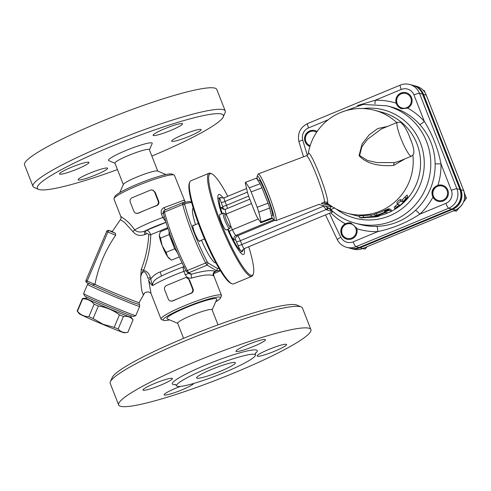 <?xml version="1.0" encoding="UTF-8"?>
<svg xmlns="http://www.w3.org/2000/svg" width="491" height="491" viewBox="0 0 491 491"><rect width="100%" height="100%" fill="white"/><g stroke="black" fill="none" stroke-linecap="round" stroke-linejoin="round"><path stroke-width="0.74" d="M90.049 284.031L118.466 296.601L133.89 302.794L139.297 304.506L139.1 302.548L138.566 302.481C135.387 301.812 105.626 289.469 94.941 284.381L92.296 284.995L86.839 282.656A1.663 0.331 -66.8 0 1 86.839 282.656L86.839 282.656A1.663 0.331 -66.8 0 1 87.171 281.042L85.993 280.484M177.717 323.354L167.228 318.862A26.815 3.234 -21.4 0 1 187.151 307.188A26.815 3.234 -21.4 0 1 216.304 298.645A26.815 3.234 -21.4 0 1 216.783 299.442L212.137 309.864M218.016 324.864L212.087 309.735A18.486 2.234 158.6 0 0 211.725 309.49A18.486 2.234 158.6 0 0 192.668 314.958A18.486 2.234 158.6 0 0 177.668 323.225L183.597 338.354M119.736 192.625L123.407 184.395A18.486 2.234 -21.4 0 1 139.426 176.011A18.486 2.234 -21.4 0 1 157.439 170.96A18.486 2.234 -21.4 0 1 157.574 171.009L165.86 174.55M157.752 171.083L149.356 149.663A18.486 2.234 158.6 0 0 148.994 149.411A18.486 2.234 158.6 0 0 129.931 154.88A18.486 2.234 158.6 0 0 114.931 163.153L123.327 184.573M117.447 169.573A99.919 12.066 -21.4 0 1 39.243 189.587A99.919 12.066 -21.4 0 1 38.531 189.342A99.919 12.066 -21.4 0 1 125.935 140.555A99.919 12.066 -21.4 0 1 223.209 116.968A99.919 12.066 -21.4 0 1 151.872 156.083M223.209 116.968L225.099 112.727A103.251 12.465 158.6 0 0 225.259 111.034A103.251 12.465 158.6 0 0 223.252 109.653A103.251 12.465 158.6 0 0 116.784 140.205A103.251 12.465 158.6 0 0 32.995 186.384A103.251 12.465 158.6 0 0 34.26 187.513L38.531 189.342M225.259 111.034L216.813 89.485A103.251 12.465 158.6 0 0 214.806 88.104A103.251 12.465 158.6 0 0 108.339 118.656A103.251 12.465 158.6 0 0 24.55 164.835L32.995 186.384M171.991 141.371A15.822 1.909 -21.4 0 1 171.684 141.162A15.822 1.909 -21.4 0 1 184.518 134.086A15.822 1.909 -21.4 0 1 200.831 129.403A15.822 1.909 -21.4 0 1 201.144 129.618A15.822 1.909 -21.4 0 1 188.305 136.688A15.822 1.909 -21.4 0 1 171.991 141.371M170.88 130.373A15.822 1.909 -21.4 0 1 153.075 135.326A15.822 1.909 -21.4 0 1 164.737 128.734A15.822 1.909 -21.4 0 1 182.535 123.781A15.822 1.909 -21.4 0 1 170.88 130.373M88.681 162.202A15.822 1.909 -21.4 0 1 88.988 162.417A15.822 1.909 -21.4 0 1 76.148 169.493A15.822 1.909 -21.4 0 1 59.834 174.17A15.822 1.909 -21.4 0 1 59.528 173.961A15.822 1.909 -21.4 0 1 72.367 166.885A15.822 1.909 -21.4 0 1 88.681 162.202M89.785 173.2A15.822 1.909 -21.4 0 1 107.59 168.247A15.822 1.909 -21.4 0 1 95.935 174.839A15.822 1.909 -21.4 0 1 78.13 179.792A15.822 1.909 -21.4 0 1 89.785 173.2M114.98 163.276L108.763 160.612A23.482 2.836 -21.4 0 1 126.212 150.393A23.482 2.836 -21.4 0 1 151.737 142.906A23.482 2.836 -21.4 0 1 152.161 143.605L149.405 149.786M301.204 306.918L296.938 305.095A99.919 12.066 158.6 0 0 200.727 331.413A99.919 12.066 158.6 0 0 112.255 377.469L110.365 381.71A103.251 12.465 -21.4 0 1 199.831 334.893A103.251 12.465 -21.4 0 1 300.461 306.666A103.251 12.465 -21.4 0 1 301.204 306.918A103.251 12.465 -21.4 0 1 302.468 308.053L310.913 329.602A103.251 12.465 -21.4 0 1 219.33 378.88A103.251 12.465 -21.4 0 1 118.65 404.946A103.251 12.465 -21.4 0 1 202.439 358.768A103.251 12.465 -21.4 0 1 308.907 328.215A103.251 12.465 -21.4 0 1 310.913 329.602M118.65 404.946L110.205 383.397A103.251 12.465 -21.4 0 1 110.365 381.71M177.429 386.356A42.3 5.106 158.6 0 0 221.048 373.835A42.3 5.106 158.6 0 0 255.369 354.919A42.3 5.106 158.6 0 0 254.553 354.355A42.3 5.106 158.6 0 0 210.934 366.869A42.3 5.106 158.6 0 0 176.607 385.785A42.3 5.106 158.6 0 0 177.429 386.356M265.128 339.514A15.822 1.909 -21.4 0 1 265.441 339.729A15.822 1.909 -21.4 0 1 251.404 347.278A15.822 1.909 -21.4 0 1 235.981 351.274A15.822 1.909 -21.4 0 1 248.814 344.197A15.822 1.909 -21.4 0 1 265.128 339.514M274.935 351.09A15.822 1.909 -21.4 0 1 257.131 356.043A15.822 1.909 -21.4 0 1 271.167 348.493A15.822 1.909 -21.4 0 1 286.597 344.498A15.822 1.909 -21.4 0 1 274.935 351.09M193.577 383.496A15.822 1.909 -21.4 0 1 179.976 390.664A15.822 1.909 -21.4 0 1 164.436 395.034A15.822 1.909 -21.4 0 1 164.129 394.819A15.822 1.909 -21.4 0 1 180.375 386.429M154.628 383.459A15.822 1.909 -21.4 0 1 172.433 378.506A15.822 1.909 -21.4 0 1 158.397 386.055A15.822 1.909 -21.4 0 1 142.973 390.05A15.822 1.909 -21.4 0 1 154.628 383.459M197.014 378.23A20.818 2.51 -21.4 0 1 196.609 377.947A20.818 2.51 -21.4 0 1 213.499 368.637A20.818 2.51 -21.4 0 1 234.968 362.481A20.818 2.51 -21.4 0 1 235.373 362.757A20.818 2.51 -21.4 0 1 218.477 372.068A20.818 2.51 -21.4 0 1 197.014 378.23M310.165 145.661A7.494 7.34 104.9 0 1 308.017 132.926A7.494 7.34 104.9 0 1 316.615 132.226M317.082 131.539A8.329 8.157 104.9 0 0 304.948 136.173A8.329 8.157 104.9 0 0 309.913 146.453A8.329 8.157 104.9 0 1 306.771 133.221A8.329 8.157 104.9 0 1 314.958 130.594M397.145 103.595A7.494 7.34 104.9 0 1 405.044 93.339A7.494 7.34 104.9 0 1 409.746 105.338A7.494 7.34 104.9 0 1 397.145 103.595M401.798 108.793A8.329 8.157 104.9 0 1 398.017 95.358A8.329 8.157 104.9 0 1 406.204 92.731M425.102 92.713L424.273 90.608L423.273 90.344M257.843 180.314L258.843 179.933A19.149 1.878 69.3 0 1 267.374 197.186A19.149 1.878 69.3 0 1 272.388 215.764L271.554 216.077M256.394 178.19A21.647 2.124 69.3 0 1 256.406 178.184A21.647 2.124 69.3 0 1 256.419 178.178L260.132 183.744A21.647 2.124 69.3 0 1 262.01 187.783L268.043 203.176A21.647 2.124 69.3 0 1 269.657 208.037L271.977 217.869A21.647 2.124 69.3 0 1 271.719 218.685A21.647 2.124 69.3 0 1 271.707 218.691L260.881 222.785A21.647 2.124 -110.7 0 0 261.12 221.969L271.977 217.869M257.48 179.774A23.316 2.289 69.3 0 1 257.198 176.226A23.316 2.289 69.3 0 1 266.742 194.399A23.316 2.289 69.3 0 1 273.61 219.63A23.316 2.289 69.3 0 1 271.879 217.47M261.12 221.969L258.806 212.143A21.647 2.124 -110.7 0 0 257.192 207.276L251.159 191.889A21.647 2.124 -110.7 0 0 249.281 187.844L245.568 182.284A21.647 2.124 -110.7 0 0 245.304 183.106L247.624 192.938A21.647 2.124 -110.7 0 0 249.232 197.799L255.265 213.192A21.647 2.124 -110.7 0 0 257.143 217.231L260.856 222.791A21.647 2.124 -110.7 0 0 260.868 222.791L271.719 218.685M258.806 212.143L269.657 208.037M257.192 207.276L268.043 203.176M251.159 191.889L262.01 187.783M249.281 187.844L260.132 183.744M256.406 178.184L245.555 182.29A21.647 2.124 -110.7 0 0 245.555 182.29L256.419 178.178M417.098 87.263A14.699 14.405 104.9 0 1 423.26 94.475L460.662 189.907A14.699 14.405 104.9 0 1 452.585 209.056L359.909 247.513A14.699 14.405 104.9 0 1 354.496 248.606M243.149 249.379A29.141 4.689 -112.5 0 1 242.585 251.239A7.494 1.203 67.5 0 0 242.468 250.662M227.585 229.352A32.474 5.223 -112.5 0 0 243.628 254.461A32.474 5.223 -112.5 0 0 244.26 248.606A4.161 0.669 -112.5 0 1 241.854 244.543A3.333 0.405 -21.4 0 1 238.172 245.629A7.494 1.203 67.5 0 0 240.547 250.692L242.585 251.239L240.228 252.27M240.547 250.692A29.141 4.689 -112.5 0 1 231.414 236.331A11.655 1.872 67.5 0 0 234.146 239.731L235.735 240.154L238.172 245.629M228.18 229.107A29.141 4.689 67.5 0 0 229.272 231.568L231.414 236.331M227.462 208.436A4.996 0.804 67.5 0 0 226.474 205.293L224.964 201.445A3.333 0.405 -21.4 0 1 221.281 202.531L223.074 207.834L221.478 207.405A11.655 1.872 67.5 0 0 221.079 209.97L222.257 213.536M221.079 209.97A29.141 4.689 -112.5 0 1 219.784 197.701A7.494 1.203 67.5 0 0 221.281 202.531M247.427 192.122L224.964 201.445A4.161 0.669 -112.5 0 1 224.178 197.812C222.11 198.045 221.116 197.922 221.208 197.456L217.887 198.432M346.916 239.197A8.329 8.157 104.9 0 1 342.988 225.774A8.329 8.157 104.9 0 1 351.09 223.08M356.564 227.977L356.822 228.714A8.329 8.157 104.9 0 1 346.836 239.178A8.329 8.157 104.9 0 1 345.271 223.767L350.899 223.024L356.564 227.977M438.168 201.335A8.329 8.157 104.9 0 1 437.377 185.616A8.329 8.157 104.9 0 1 442.459 185.248M437.211 185.573L437.941 185.31A8.329 8.157 104.9 0 1 448.111 195.369A8.329 8.157 104.9 0 1 432.958 197.124C430.773 192.036 432.19 188.188 437.211 185.573M396.378 103.908L396.139 103.171A8.329 8.157 104.9 0 1 406.125 92.713A8.329 8.157 104.9 0 1 407.69 108.124L401.601 108.738L396.378 103.908M215.696 262.446L215.027 262.728A29.141 4.689 -112.5 0 1 214.978 262.746M192.644 208.908A29.141 4.689 -112.5 0 1 192.687 208.89L193.356 208.614M359.259 215.899L359.94 217.636L361.548 217.875L375.664 216.918C378.408 216.47 379.512 216.144 378.984 215.942L359.842 217.648L359.16 215.905L374.75 214.739M379.003 214.911L379.408 215.954L378.984 215.942L378.629 215.027M375.136 215.727L374.529 214.174L376.192 213.554L376.8 215.107C374.461 215.88 374.731 215.954 377.622 215.328A54.955 53.832 -75.1 0 0 385.257 212.505L387.687 212.842C389.473 212.382 390.719 211.738 391.413 210.915L389.007 210.406L384.858 212.087A54.955 53.832 104.9 0 1 376.8 215.107L375.142 215.727M390.848 209.393L391.456 210.946L390.842 209.454M389.406 210.381L388.798 208.828L390.805 209.362M389.007 210.406L388.399 208.859L388.798 208.828M388.669 210.492L388.062 208.945L388.399 208.859M388.246 210.633L387.638 209.086L388.062 208.945M387.749 210.823L387.141 209.27L387.638 209.086M387.196 211.044L386.589 209.497L387.141 209.27M386.601 211.296L386 209.755L386.589 209.497M386.006 211.56L385.398 210.019L386 209.755M385.417 211.83L384.815 210.289L385.398 210.019M384.858 212.087L384.257 210.547L384.815 210.289M376.192 213.554A53.292 52.206 -75.1 0 0 384.257 210.547M402.755 201.844L400.754 201.304C399.152 202.218 398.054 203.231 397.465 204.348L399.465 204.882A54.955 53.832 104.9 0 1 396.145 207.49L394.807 208.822L396.967 207.711A54.955 53.832 -75.1 0 0 406.616 198.763L407.72 196.781L405.793 198.542A54.955 53.832 104.9 0 1 402.755 201.844L402.098 200.168A53.292 52.206 -75.1 0 0 405.112 196.805L407.076 195.136M394.764 208.792L394.144 207.22L395.525 205.907A53.292 52.206 -75.1 0 0 397.52 204.36M407.07 195.037L407.72 196.781L407.027 194.995M400.754 201.304L400.097 199.634C398.502 200.567 397.415 201.598 396.826 202.728L397.415 204.311M400.097 199.634L402.098 200.168M273.61 219.63L275.727 220.6A24.98 2.455 -110.7 0 0 275.997 220.631A24.98 2.455 -110.7 0 0 268.368 193.564A24.98 2.455 -110.7 0 0 258.327 173.9A24.98 2.455 -110.7 0 0 258.143 174.096L257.198 176.226M319.273 204.268L275.997 220.631M331.419 210.265A3.333 1.577 -51.5 0 0 330.296 210.964L333.162 211.756M323.103 205.563L323.446 206.214A3.333 0.54 141.4 0 0 323.937 205.79M328.307 208.337L326.816 209.872L326.263 209.516L241.854 244.543L240.351 240.694L323.446 206.214A64.947 63.621 -75.1 0 0 326.263 209.516A3.333 0.565 137.5 0 0 327.724 207.926M326.816 209.872L330.296 210.964A3.333 1.16 111.4 0 1 331.124 210.001M376.732 226.357A60.786 59.546 104.9 0 1 359.848 224.418L355.49 223.258A60.786 59.546 -75.1 0 0 428.686 179.866A60.786 59.546 -75.1 0 0 386.816 105.792L391.174 106.952A60.786 59.546 104.9 0 1 419.707 124.481C429.711 135.706 434.854 148.822 435.124 163.816A60.786 59.546 104.9 0 1 415.533 210.258C404.652 220.416 391.72 225.78 376.732 226.357A4.996 0.964 -91.8 0 1 377.806 231.605C392.904 228.389 406.898 222.576 419.793 214.18A65.782 64.438 -75.1 0 0 432.958 197.124M318.843 204.428L326.546 206.484A8.329 8.157 -75.1 0 0 331.499 206.214M331.707 206.134L329.915 208.626L330.21 209.362L327.135 207.478A8.329 6.733 127.9 0 1 327.135 207.478L325.067 205.889M258.327 173.9L306.47 155.696A24.98 2.455 69.3 0 1 317.057 176.772A24.98 2.455 69.3 0 1 324.355 202.151A3.333 3.29 -161.9 0 1 327.638 202.673A26.643 2.615 -110.7 0 0 319.279 174.102A26.643 2.615 -110.7 0 0 308.336 153.419A46.154 5.573 158.6 0 0 308.293 153.609L308.219 153.929A3.333 3.29 18.1 0 0 308.336 153.419M331.155 209.958L331.235 209.442L334.666 207.803M409.224 135.976L409.242 135.921C407.42 131.698 405.646 128.304 403.909 125.745L401.104 122.732C401.282 122.302 400.048 122.167 397.397 122.327A18.32 2.946 67.5 0 0 401.693 140.371A18.32 2.946 67.5 0 0 411.44 156.163C413.17 154.88 413.944 153.91 413.766 153.247L413.888 151.24C413.704 148.81 412.9 145.618 411.495 141.666A3.333 1.043 160.6 0 0 411.39 141.512L409.224 135.976L411.39 141.512M399.76 161.011L394.641 162.576L376.818 162.57L367.378 160.44L359.627 155.543L361.806 146.84L367.458 139.327L381.249 129.023M387.319 126.506L377.794 128.532L369.25 134.743L362.106 143.955L359.05 155.635C367.894 165.541 383.919 166.289 393.714 165.393L405.149 158.777M325.772 214.782L325.699 215.138M374.909 103.896A4.996 0.964 88.2 0 0 375.155 100.281L357.38 105.553M419.707 124.481A4.996 0.847 138.1 0 0 424.31 121.351A65.782 64.438 -75.1 0 0 407.69 108.124M435.124 163.816L440.992 163.92C438.058 148.712 432.497 134.522 424.31 121.351L413.956 94.923A9.992 9.789 104.9 0 0 401.227 89.466L375.155 100.281A65.782 64.438 -75.1 0 1 396.139 103.171M415.533 210.258A4.996 0.54 -133 0 1 419.793 214.18L445.865 203.366A9.992 9.789 104.9 0 0 451.352 190.348L440.992 163.92A65.782 64.438 -75.1 0 1 437.941 185.31M413.238 85.434A14.988 14.681 104.9 0 1 413.723 85.557A14.988 14.681 104.9 0 1 423.524 94.37L460.92 189.796A14.988 14.681 104.9 0 1 452.684 209.319L360.007 247.777A14.988 14.681 104.9 0 1 350.721 248.403A14.988 14.681 104.9 0 1 350.236 248.268M463.535 202.016L466.45 198.229L464.461 193.153M453.77 210.756L456.507 211.136L458.852 208.092M464.652 197.75L466.45 198.229M454.285 210.547L456.507 211.136M433.4 196.105A7.494 7.34 104.9 0 1 441.299 185.856A7.494 7.34 104.9 0 1 446 197.848A7.494 7.34 104.9 0 1 433.4 196.105M362.518 248.618L365.255 248.998L366.973 246.777M363.039 248.409L365.255 248.998M342.153 233.968A7.494 7.34 104.9 0 1 350.046 223.718A7.494 7.34 104.9 0 1 354.748 235.711A7.494 7.34 104.9 0 1 342.153 233.968M131.195 315.805L130.674 317.045A24.145 0.681 -157.1 0 1 114.581 310.969A24.145 0.681 -157.1 0 1 89.724 300.179A24.145 0.681 -157.1 0 1 86.171 298.27L86.698 297.03M86.22 298.154A24.562 0.694 22.9 0 0 85.827 298.092A24.562 0.694 22.9 0 0 96.991 303.493A24.562 0.694 22.9 0 0 120.694 313.461A24.562 0.694 22.9 0 0 131.042 317.161A24.562 0.694 22.9 0 0 130.723 316.928M131.042 317.161L133.073 319.837A27.478 0.779 -157.1 0 1 133.086 319.887A27.478 0.779 -157.1 0 1 133.061 319.905C130.606 316.977 127.39 315.83 123.431 316.474A27.478 0.779 -157.1 0 1 119.442 314.878C113.169 310.146 106.142 307.194 98.366 306.028A27.478 0.779 -157.1 0 1 94.143 304.181C91.087 300.59 87.275 298.786 82.709 298.767A27.478 0.779 -157.1 0 1 82.451 298.528A27.478 0.779 -157.1 0 1 82.476 298.51L85.827 298.092M218.992 268.325L217.581 268.577L208.086 263.004L207.024 261.457A54.127 8.703 -112.5 0 1 184.862 204.9L184.812 203.624L191.6 202.415M215.936 262.888A29.644 4.769 -112.5 0 1 201.439 240.203M195.516 224.626A29.644 4.769 -112.5 0 1 193.215 208.129M199.954 240.817A8.746 1.405 -112.5 0 1 199.714 241.369A8.746 1.405 -112.5 0 1 195.068 233.833A8.746 1.405 -112.5 0 1 193.012 225.216A8.746 1.405 -112.5 0 1 193.196 225.209A8.746 1.405 -112.5 0 1 193.571 225.437M185.813 270.357A1.663 0.761 -27.3 0 0 185.85 270.492L187.482 272.615A1.663 1.608 -59.6 0 0 188.9 272.701L207.116 265.146L216.672 270.756L217.581 268.577M169.61 319.88A30.81 3.719 -21.4 0 1 163.773 320.439A30.81 3.719 -21.4 0 1 163.552 320.365A30.81 3.719 -21.4 0 1 190.502 305.322A30.81 3.719 -21.4 0 1 220.496 298.049L221.441 295.932A32.474 3.922 158.6 0 0 221.49 295.398L213.775 275.703L213.327 275.733C212.775 273.788 213.382 272.333 215.15 271.382L220.078 270.142M191.594 202.384L189.526 201.488L182.652 202.715L164.436 210.277A4.996 0.804 -112.5 0 0 164.405 210.283A4.996 0.804 -112.5 0 0 164.497 212.069L182.713 204.508L182.64 203.998L184.862 204.9M182.64 203.998L182.627 202.728L164.405 210.283C163.141 211.511 162.84 212.554 163.491 213.425A1.663 1.092 -14.4 0 1 164.497 212.069A55.79 8.973 -112.5 0 0 187.409 270.529A4.996 0.804 -112.5 0 0 188.9 272.701L191.459 274.205L189.563 273.837M182.713 204.508A55.79 8.973 67.5 0 0 205.625 262.973L187.409 270.529A1.663 0.761 -27.3 0 1 185.85 270.492C176.858 253.196 167.548 229.457 163.491 213.425A1.663 1.092 -14.4 0 0 163.583 213.64M207.024 261.457L205.956 263.495L205.625 262.973M207.116 265.146L205.956 263.495M184.315 266.619C182.996 266.895 182.861 268.479 183.91 271.37L185.254 274.807C186.77 277.593 188.918 278.667 191.686 278.023C202.857 274.917 210.068 274.15 213.327 275.733M185.886 270.559A3.333 0.405 -21.4 0 1 183.91 271.37A32.474 3.922 -21.4 0 0 152.793 285.541C151.572 283.006 150.927 280.766 150.847 278.82A3.333 0.405 158.6 0 0 148.589 279.956C149.638 282.847 151.038 284.712 152.793 285.541L152.664 283.528L153.879 281.116L156.04 279.103L158.986 277.311M161.257 276.151A4.996 0.804 67.5 0 0 160.201 271.965C156.408 273.321 153.29 275.611 150.847 278.82L150.301 277.433C149.239 273.677 147.005 271.296 143.599 270.289C148.024 258.794 150.424 246.936 150.786 234.71C149.129 231.169 147.539 229.819 146.017 230.66A3.333 1.068 -109 0 0 146.189 234.023C147.417 233.36 148.27 233.581 148.767 234.692C148.11 246.568 145.612 258.143 141.267 269.43L140.684 277.188C140.942 286.572 141.776 292.329 143.182 294.465L144.336 293.44C144.428 292.722 145.729 292.213 148.227 291.906C149.939 292.409 150.878 292.98 151.044 293.624L148.589 279.956M115.649 235.287C105.313 250.177 98.415 266.539 94.941 284.369L87.171 281.042L107.873 231.961L115.649 235.287L115.471 233.354L108.842 230.512L112.347 231.445L108.628 230.439A1.663 1.663 0 0 0 106.664 231.396L107.873 231.961A1.663 0.331 -66.8 0 1 108.842 230.512A1.663 1.633 -75.1 0 0 108.628 230.439M120.817 216.506L120.823 216.519C121.228 217.832 121.081 218.9 120.387 219.71L112.255 231.586A26.035 0.737 22.9 0 0 115.471 233.354M139.683 306.39L135.798 315.59A28.312 0.804 -157.1 0 1 135.78 315.609A28.312 0.804 -157.1 0 1 135.215 315.523A28.312 0.804 -157.1 0 1 107.161 304.383A28.312 0.804 -157.1 0 1 83.63 293.612A28.312 0.804 -157.1 0 1 83.63 293.587L87.515 284.387A28.312 0.804 22.9 0 0 110.678 295.023A28.312 0.804 22.9 0 0 139.1 306.316A28.312 0.804 22.9 0 0 139.683 306.39C139.782 305.126 139.653 304.5 139.297 304.506M83.63 293.612L84.52 295.791A26.643 0.755 22.9 0 0 106.664 305.924A26.643 0.755 22.9 0 0 133.067 316.413A26.643 0.755 22.9 0 0 133.601 316.492L135.78 315.609M132.11 197.75L150.326 190.195A3.333 3.265 104.9 0 1 154.567 192.012L158.188 201.249A3.333 3.265 104.9 0 1 156.359 205.582L147.251 209.362A32.474 3.922 158.6 0 0 138.444 213.223L136.075 213.284A3.333 3.265 104.9 0 1 133.896 211.326L130.275 202.089A3.333 3.265 104.9 0 1 132.11 197.75M152.388 190.054L155.125 192.159L158.74 201.396C159.25 203.378 158.556 204.802 156.666 205.668A32.474 3.922 158.6 0 0 147.251 209.362L138.137 213.143A3.333 3.265 104.9 0 1 136.075 213.284M166.492 285.486L184.708 277.924A3.333 3.265 104.9 0 1 188.949 279.747L192.57 288.978A3.333 3.265 104.9 0 1 190.741 293.317L181.633 297.098A32.474 3.922 158.6 0 0 172.826 300.958L170.457 301.02A3.333 3.265 104.9 0 1 168.278 299.056L164.657 289.825A3.333 3.265 104.9 0 1 166.492 285.486M186.77 277.783L189.508 279.895L193.123 289.125C193.632 291.114 192.938 292.538 191.048 293.397A32.474 3.922 158.6 0 0 181.633 297.098L172.519 300.879A3.333 3.265 104.9 0 1 170.457 301.02M120.387 219.71L124.462 222.313L132.803 231.525C135.976 235.336 140.027 236.337 144.955 234.532L146.189 234.023M141.267 269.43L143.599 270.289C142.237 271.885 141.267 274.187 140.684 277.188C141.181 273.763 142.402 271.934 144.342 271.689C146.091 273.241 147.325 275.537 148.049 278.569A3.333 0.405 158.6 0 1 150.301 277.433M185.684 202.175L183.763 200.291L164.098 207.632C161.557 208.835 160.674 210.977 161.447 214.058L162.797 217.501L165.86 221.766M144.955 234.532A3.333 0.957 70.7 0 1 144.655 231.132C140.469 232.605 137.118 232.2 134.602 229.923C127.525 218.906 118.349 215.899 121.295 216.543M148.767 234.692L150.786 234.71L167.769 227.664M132.803 231.525A3.333 1.129 146.6 0 0 134.602 229.923A32.474 3.922 158.6 0 1 162.797 217.501A3.333 0.405 -21.4 0 0 164.411 216.85M174.047 174.986L171.911 174.072A30.81 3.719 158.6 0 0 142.249 182.186A30.81 3.719 158.6 0 0 114.968 196.388L114.022 198.505A32.474 3.922 -21.4 0 1 142.777 183.542A32.474 3.922 -21.4 0 1 174.047 174.986A32.474 3.922 -21.4 0 1 174.44 175.342L185.125 201.905M120.823 216.519L113.973 199.039A32.474 3.922 -21.4 0 1 114.022 198.505M183.763 200.291L184.573 201.193M220.496 298.049A30.81 3.719 -21.4 0 1 215.727 301.805M221.49 295.398A32.474 3.922 158.6 0 0 189.827 303.598A32.474 3.922 158.6 0 0 161.023 319.095A32.474 3.922 158.6 0 0 161.422 319.451L163.552 320.365M188.581 273.26A3.333 0.405 -21.4 0 1 185.254 274.807M214.481 272.235C215.721 271.541 215.942 271.253 215.15 271.382C211.541 269.805 203.648 270.744 191.459 274.205A3.333 1.111 -106.3 0 0 191.686 278.023M165.59 209.798A3.333 1.142 68.5 0 1 164.098 207.632M163.442 213.241A3.333 0.405 -21.4 0 1 161.447 214.058M82.451 298.528L77.185 311.012A27.478 0.779 22.9 0 0 77.197 311.061A27.478 0.779 22.9 0 0 77.443 311.251C80.499 314.835 84.317 316.64 88.877 316.664A27.478 0.779 22.9 0 0 93.1 318.518L98.366 306.028M88.877 316.664L94.143 304.181M77.443 311.251L82.709 298.767M77.504 311.319L77.21 310.993M93.1 318.518L103.079 324.263L114.176 327.362A27.478 0.779 22.9 0 0 118.165 328.958C120.62 331.885 123.836 333.027 127.795 332.389L124.438 332.806A24.562 0.694 -157.1 0 1 102.963 324.465A24.562 0.694 -157.1 0 1 79.229 313.737L77.197 311.061M133.061 319.905L127.795 332.389A27.478 0.779 22.9 0 0 127.82 332.37L133.086 319.887M118.165 328.958L123.431 316.474M114.176 327.362L119.442 314.878M225.136 213.794L223.552 213.119A8.329 1.338 67.5 0 0 223.485 213.094A8.329 1.338 67.5 0 0 223.307 213.094A8.329 1.338 67.5 0 0 225.068 220.827A8.329 1.338 67.5 0 0 229.518 228.481A8.329 1.338 67.5 0 0 229.69 228.481A8.329 1.338 67.5 0 0 229.849 228.29L230.488 226.695A7.077 1.135 -112.5 0 1 230.205 226.854A7.077 1.135 -112.5 0 1 226.21 219.815A7.077 1.135 -112.5 0 1 225.136 213.794A7.077 1.135 -112.5 0 1 228.689 219.876A7.077 1.135 -112.5 0 1 230.488 226.695M229.69 228.481L226.124 229.96A8.329 1.338 -112.5 0 1 221.699 222.779A8.329 1.338 -112.5 0 1 219.741 214.579L223.307 213.094M177.521 252.871L174.704 248.784L169.131 234.563L169.027 231.322M168.057 228.511L160.299 231.727L159.311 235.385A13.325 2.142 -112.5 0 1 159.33 234.821A13.325 2.142 -112.5 0 1 159.336 234.784M160.496 238.147L162.202 245.703A13.325 2.142 -112.5 0 1 159.311 235.385L160.496 238.147L169.131 234.563M162.202 245.703L166.068 252.362L167.67 256.713A13.325 2.142 -112.5 0 1 162.202 245.703M169.904 259.058L169.125 258.432A13.325 2.142 -112.5 0 1 167.67 256.713L171.445 260.162L179.301 256.903M174.704 248.784L166.068 252.362M211.731 173.832L210.682 173.384A55.79 8.973 67.5 0 0 209.043 173.255A55.79 8.973 67.5 0 0 219.587 221.895A55.79 8.973 67.5 0 0 251.803 276.31A55.79 8.973 67.5 0 0 252.871 275.064L253.295 273.996A54.955 8.838 -112.5 0 1 220.508 221.619A54.955 8.838 -112.5 0 1 211.731 173.832A54.955 8.838 -112.5 0 1 227.806 196.308M248.734 246.746A54.955 8.838 -112.5 0 1 253.295 273.996M251.803 276.31L233.587 283.872A55.79 8.973 -112.5 0 1 231.955 283.743A55.79 8.973 -112.5 0 1 201.365 229.45A55.79 8.973 -112.5 0 1 189.759 182.063A55.79 8.973 -112.5 0 1 190.827 180.811L209.043 173.255M221.619 213.8A32.474 5.223 -112.5 0 1 218.74 194.473A32.474 5.223 -112.5 0 1 219.422 194.454A32.474 5.223 -112.5 0 1 223.239 198.045M189.759 182.063L189.336 183.125A54.955 8.838 67.5 0 0 200.77 229.813A54.955 8.838 67.5 0 0 230.899 283.289L231.955 283.743M255.234 353.514A45.632 5.511 158.6 0 0 256.382 350.015A45.632 5.511 158.6 0 0 205.919 364.911A45.632 5.511 158.6 0 0 173.182 384.533A45.632 5.511 158.6 0 0 175.753 384.662M422.708 94.327L423.26 94.475M359.443 247.39L359.909 247.513M452.119 208.933L452.585 209.056M460.104 189.759L460.662 189.907M330.713 212.732A65.782 64.438 -75.1 0 0 345.271 223.767M329.461 213.247A561.219 549.76 -75.1 0 0 340.834 237.214A9.992 9.789 104.9 0 0 353.182 241.824L377.806 231.605A65.782 64.438 -75.1 0 1 356.822 228.714M340.834 237.214A4.996 0.675 -26.8 0 0 337.348 239.718C339.379 243.591 342.491 246.126 346.677 247.329A14.988 14.681 -75.1 0 0 355.963 246.697L448.645 208.239L451.714 209.062L359.038 247.519A4.996 0.804 -112.5 0 0 359.142 247.513L451.818 209.062A4.996 0.804 -112.5 0 1 451.714 209.062A14.988 14.681 104.9 0 0 459.95 189.538A4.996 0.601 158.6 0 1 460.049 189.606L422.647 94.18A4.996 0.601 158.6 0 0 422.555 94.112L459.95 189.538L456.875 188.722A4.996 0.601 158.6 0 0 451.352 190.348M422.647 94.18C420.75 89.638 417.448 86.674 412.753 85.299A14.988 14.681 104.9 0 1 422.555 94.112L419.48 93.29A4.996 0.601 158.6 0 0 413.956 94.923M236.662 241.781A3.333 0.405 -21.4 0 0 240.351 240.694A4.996 0.804 67.5 0 0 237.57 235.815L235.975 235.392A8.329 1.338 -112.5 0 1 232.384 229.733A3.333 0.657 -24.4 0 0 229.272 231.568M273.775 219.704L235.975 235.392A3.333 3.265 -75.1 0 0 234.146 239.731M371.435 216.549L370.815 214.966M363.665 217.274L363.021 215.617M396.145 207.49L395.525 205.907M405.793 198.542L405.112 196.805M327.638 202.673A46.154 5.573 -21.4 0 0 327.878 203.593L327.362 203.299A3.333 3.265 104.9 0 0 325.294 203.44A49.039 5.923 158.6 0 1 324.355 202.151L321.212 203.335L331.155 205.987M275.021 220.275L237.57 235.815A3.333 3.265 -75.1 0 0 235.735 240.154M227.002 216.31A26.643 4.284 -112.5 0 1 226.241 214.064A3.333 1.418 -18.1 0 1 225.682 214.272M258.309 218.98L232.384 229.733A26.643 4.284 -112.5 0 1 230.439 225.271M251.496 203.581L226.241 214.064A8.329 1.338 -112.5 0 1 225.541 209.227L223.657 209.362A3.333 3.265 104.9 0 1 221.478 207.405M224.455 209.461A3.333 3.265 104.9 0 1 223.074 207.834M248.649 196.093L226.474 205.293A3.333 0.405 -21.4 0 1 222.791 206.38M331.235 209.442A3.333 3.198 -135.9 0 0 329.915 208.626A8.329 6.733 127.9 0 1 327.141 207.484M325.294 203.44L328.945 204.409M393.714 165.393A3.333 2.007 80.1 0 1 394.641 162.576M327.878 203.593A53.292 53.292 0 0 0 347.217 213.29A53.292 52.206 -75.1 0 0 412.876 155.107M396.71 122.609A53.292 52.206 -75.1 0 0 374.682 110.309A53.292 53.292 0 0 0 308.293 153.609M374.682 110.309L382.016 112.267A53.292 52.206 104.9 0 1 420.345 158.44A53.292 52.206 104.9 0 1 390.805 211.547M388.148 212.775A53.292 52.206 104.9 0 1 379.298 215.666M359.308 216.279A53.292 52.206 104.9 0 1 354.551 215.248L347.217 213.29M336.132 208.963A56.017 54.869 -75.1 0 0 422.346 178.178A56.017 54.869 -75.1 0 0 362.917 108.548M401.227 89.466A4.996 0.804 67.5 0 1 400.282 85.109L307.605 123.566C300.154 127.408 297.264 133.448 298.927 141.696A4.996 0.528 -16.1 0 1 302.757 140.052A9.992 9.789 104.9 0 1 308.551 127.918L328.184 119.773M302.757 140.052A561.219 549.76 -75.1 0 0 307.348 155.181M307.605 123.566A4.996 0.804 67.5 0 0 308.551 127.918M445.865 203.366A4.996 0.804 -112.5 0 0 448.645 208.239A14.988 14.681 -75.1 0 0 456.875 188.722L419.48 93.29A14.988 14.681 -75.1 0 0 409.678 84.477C406.48 83.654 403.35 83.869 400.282 85.109M359.142 247.513C356.073 248.759 352.943 248.968 349.745 248.145A14.988 14.681 104.9 0 0 359.038 247.519L355.963 246.697A4.996 0.804 -112.5 0 1 353.182 241.824M360.007 247.777L362.757 248.507A14.988 14.681 104.9 0 1 353.471 249.14L350.721 248.403M413.723 85.557L416.472 86.287A14.988 14.681 104.9 0 1 426.274 95.101L463.67 190.533A14.988 14.681 104.9 0 1 455.439 210.056L362.757 248.507L455.47 210.056L452.684 209.319M423.524 94.37L426.298 95.162M460.92 189.796L463.707 190.557L426.305 95.125C424.408 90.602 421.131 87.656 416.472 86.287M463.694 190.594L463.707 190.557C466.192 199.291 463.449 205.79 455.47 210.056L455.495 210.031M362.818 248.483L362.794 248.507C359.743 249.747 356.638 249.956 353.471 249.14M184.812 203.624L182.603 202.765M206.993 264.999L208.086 263.004M213.671 273.628L220.477 270.799L213.671 273.622M182.081 262.888L160.201 271.965M106.694 231.402L85.962 280.478A1.663 1.663 0 0 0 86.839 282.656L92.265 284.983M154.567 192.012L155.125 192.159M158.188 201.249L158.74 201.396M156.359 205.582L156.666 205.668M138.137 213.143L138.444 213.223M188.949 279.747L189.508 279.895M192.57 288.978L193.123 289.125M190.741 293.317L191.048 293.397M172.519 300.879L172.826 300.958M166.044 222.349L144.655 231.132A27.478 3.32 -21.4 0 1 166.019 222.27M171.273 237.472A8.991 1.448 67.5 0 0 174.882 246.629M175.25 384.398L176.607 385.785M255.424 352.974L255.369 354.919M332.64 211.934L244.26 248.606C242.579 250.06 241.959 250.876 242.413 251.054M306.47 155.696C307.771 154.837 308.354 154.248 308.219 153.929M330.136 209.338L331.002 209.89C338.109 216.304 346.272 220.76 355.49 223.258M224.178 197.812L246.58 188.519M225.541 209.227L249.772 199.18M411.495 141.666L409.242 135.921M411.44 156.163L399.723 161.023M381.286 129.01L397.397 122.327M386.816 105.792L363.125 104.423L340.711 112.5M325.478 214.905L337.348 239.718M298.927 141.696L303.512 156.813M412.753 85.299L409.678 84.477M349.745 248.145L346.677 247.329M460.049 189.606C462.534 198.321 459.797 204.802 451.818 209.062M184.008 266.687C174.354 270.118 165.927 273.702 158.728 277.446M89.129 283.344C88.889 283.086 88.355 283.43 87.515 284.387M139.113 302.548L144.336 293.44M161.023 319.095L150.976 293.452M214.653 272.088C213.935 272.235 213.64 273.438 213.769 275.703M187.482 272.615L189.575 273.843M199.162 241.149L204.501 238.933M192.779 225.768L198.352 223.454"/></g></svg>
